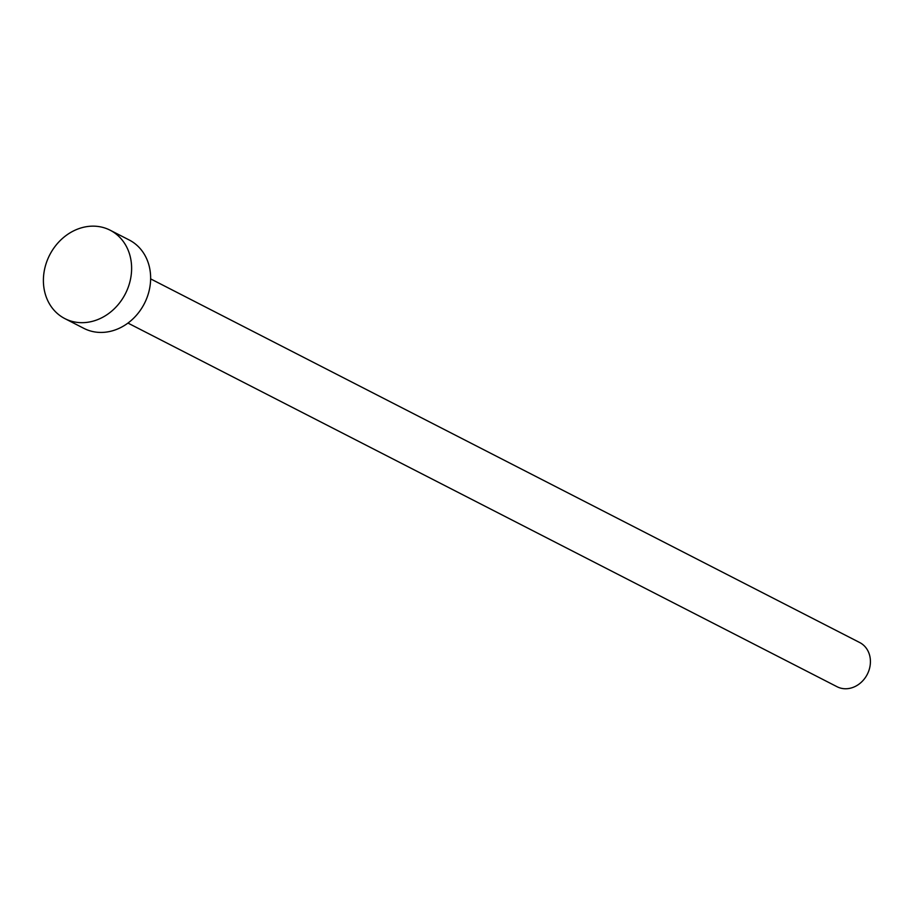 <?xml version="1.0" encoding="UTF-8"?>
<svg xmlns="http://www.w3.org/2000/svg" width="915" height="915" viewBox="0 0 915 915"><rect width="100%" height="100%" fill="white"/><g stroke="black" fill="none" stroke-linecap="round" stroke-linejoin="round"><path stroke-width="1.37" d="M150.632 278.881L859.7 642.536A24.831 21.262 117.2 0 1 868.884 670.592A24.831 21.262 117.2 0 1 843.744 688.675A24.831 21.262 117.2 0 1 837.042 686.719L127.963 323.075M110.177 230.225L129.198 239.982A49.662 42.525 117.2 0 1 147.567 296.094A49.662 42.525 117.2 0 1 97.265 332.259A49.662 42.525 117.2 0 1 83.871 328.359L64.851 318.603A49.662 42.525 117.2 0 1 46.471 262.491A49.662 42.525 117.2 0 1 96.773 226.325A49.662 42.525 117.2 0 1 110.177 230.225A49.662 42.525 117.2 0 1 128.546 286.338A49.662 42.525 117.2 0 1 78.244 322.503A49.662 42.525 117.2 0 1 64.851 318.603"/></g></svg>
